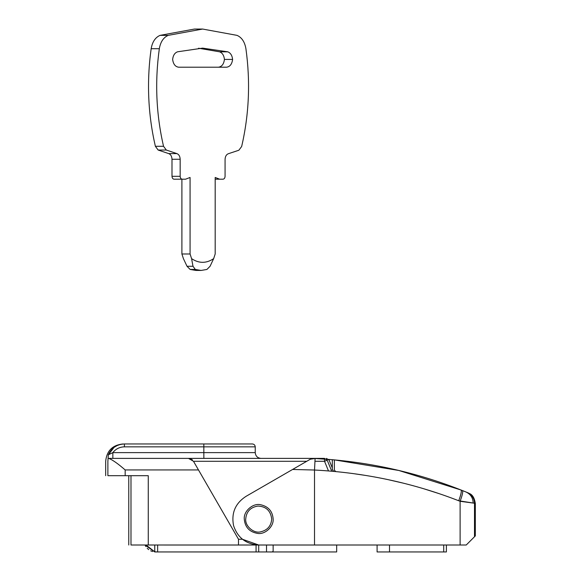 <?xml version="1.0" encoding="UTF-8"?>
<svg xmlns="http://www.w3.org/2000/svg" width="581" height="581" viewBox="0 0 581 581"><rect width="100%" height="100%" fill="white"/><g stroke="black" fill="none" stroke-linecap="round" stroke-linejoin="round"><path stroke-width="0.87" d="M260.237 531.927C253.556 533.46 245.051 526.139 245.712 519.022C246.373 511.607 250.44 507.278 257.913 506.058C266.098 506.45 270.695 510.779 271.697 519.022C271.174 526.066 267.354 530.366 260.237 531.927C253.556 533.46 245.051 526.139 245.712 519.022M257.913 506.058C266.098 506.45 270.695 510.779 271.697 519.022M156.928 443.964L250.767 443.964M324.532 458.394C327.11 458.394 327.11 458.394 324.532 458.394L327.197 460.188L331.722 471.206L327.197 460.188L324.532 461.285L324.532 458.394L188.491 458.394L193.488 461.285L238.493 539.241L238.493 545.014L130.986 545.014C128.038 545.014 128.038 545.014 130.986 545.014L130.986 475.694M192.427 459.949L191.89 459.506M191.164 459.055L189.893 458.569M189.239 458.445L188.789 458.409M198.491 469.949L125.169 469.949C118.154 463.82 112.714 459.97 108.836 458.394L188.491 458.394M148.264 545.014L148.264 475.694L107.884 475.694C104.936 475.694 104.936 475.694 107.884 475.694L107.884 461.285C104.936 461.285 104.936 461.285 107.884 461.285L108.335 454.785L112.845 452.621L255.241 452.621L203.844 452.621L203.844 446.847L255.241 446.847L124.414 446.847C119.65 446.963 115.793 448.888 112.845 452.621L112.845 458.394L203.873 458.394L203.844 452.621M114.014 447.421L108.335 454.785C111.494 447.922 116.854 444.312 124.414 443.964L124.341 443.964M120.26 444.465L117.093 445.576M117.057 445.598L114.094 447.363M124.414 446.847L124.414 443.964C122.526 443.964 122.526 443.964 124.414 443.964L252.357 443.964L203.829 443.964L203.844 446.847M108.836 458.394L108.342 458.394M238.493 539.241L242.371 539.241L258.705 545.014L460.108 545.014L460.108 501.294C413.592 483.058 365.064 472.636 314.517 470.029L292.592 469.463L310.385 459.186L315.098 458.496C366.379 461.198 415.488 471.888 462.432 490.56C463.159 491.533 462.389 495.114 460.108 501.294L474.503 503.233L474.503 536.742L466.231 545.014L460.108 545.014M181.897 179.195L181.897 253.977L190.067 253.977L191.592 258.647L192.994 266.265L195.325 269.453L201.091 270.441L206.923 269.453L210.075 266.265L213.655 258.639L215.181 253.977L215.181 177.466L219.669 179.195L223.024 179.195C224.259 179.013 224.941 178.047 225.072 176.312L225.072 159.39C225.232 156.398 226.329 154.51 228.377 153.718L238.871 150.232L241.66 146.492C249.089 114.421 250.505 81.819 245.916 48.702C244.732 41.89 241.769 37.445 237.033 35.368L202.624 29.05L168.207 35.368C163.472 37.445 160.509 41.89 159.332 48.702C154.742 81.754 156.151 114.283 163.537 146.296L166.304 150.036L176.871 153.602C178.904 154.393 180.008 156.282 180.168 159.267L180.168 176.312C180.292 178.047 180.974 179.013 182.209 179.195L174.039 179.195C172.811 179.013 172.129 178.047 171.998 176.312L180.168 176.312M191.592 258.647C198.949 263.549 206.306 263.549 213.655 258.639M201.091 270.441L195.986 270.441L190.154 269.453L187.009 266.265L183.422 258.647L181.897 253.977M232.603 59.422C231.957 64.186 229.931 66.786 226.51 67.214L178.73 67.214C175.317 66.786 173.283 64.186 172.637 59.422C173.109 55.348 174.765 52.806 177.597 51.789L202.624 48.129L227.767 51.818C230.534 52.886 232.146 55.42 232.603 59.422L224.44 59.422C223.794 64.186 221.76 66.786 218.347 67.214M198.542 48.23L219.603 51.818C222.37 52.886 223.983 55.42 224.44 59.422M166.304 150.036L158.141 150.036L155.374 146.296L163.537 146.296M180.168 159.267L171.998 159.267C171.838 156.282 170.741 154.393 168.701 153.602L176.871 153.602M159.332 48.702L151.162 48.702C152.345 41.89 155.309 37.445 160.044 35.368L168.207 35.368M215.181 179.195L219.669 179.195M182.209 179.195L185.579 179.195L190.067 177.466L190.067 253.977M171.998 159.267L171.998 176.312M158.141 150.036L168.701 153.602M151.162 48.702C146.579 81.754 147.981 114.283 155.374 146.296M202.624 29.05L194.453 29.05L160.044 35.368M446.39 545.014L446.39 551.95L443.717 551.95L443.717 545.014M389.51 545.014L389.51 551.95L377.091 551.95L377.091 545.014M389.51 551.95L443.717 551.95M177.859 545.022L193.161 545.022L177.859 545.022M151.99 545.014L336.668 545.022L336.668 551.95L269.678 551.95C271.843 552.146 272.997 551.834 273.143 551.02L273.143 545.022L258.705 545.014C245.945 544.157 237.564 537.665 233.547 525.522C231.18 512.958 235.37 503.211 246.126 496.29L310.385 459.186M270.376 551.95L154.757 551.95L145.061 545.014L145.882 546.561M146.02 545.014L154.757 551.797L156.928 551.95M147.196 548.275L148.707 549.633M150.653 550.81L152.556 551.529M154.757 545.022L154.757 551.783M244.267 519.022C245 527.272 249.518 532.073 257.826 533.438C265.096 534.622 273.847 526.56 273.143 519.022C272.562 511.2 268.32 506.421 260.411 504.686C252.982 502.986 243.533 511.12 244.267 519.022C245 527.272 249.518 532.073 257.826 533.438M273.143 519.022C272.562 511.2 268.32 506.421 260.411 504.686M332.688 469.906L333.676 471.387M333.392 459.782L315.098 458.496L314.517 470.029L314.517 545.014M465.969 491.984L461.045 490.015C461.772 490.981 461.002 494.562 458.736 500.764L474.503 503.233C474.256 498.237 471.874 494.678 467.349 492.55L465.969 491.984C470.501 494.104 472.89 497.67 473.137 502.681L473.137 503.052M351.897 473.413L365.79 475.461M388.762 479.797L402.524 482.978M424.333 488.941L438.495 493.443M461.045 490.015L398.777 470.457L334.22 459.861M462.432 490.56L467.349 492.55M332.31 469.862L332.31 459.687L332.688 459.724M474.503 503.233L475.323 503.567L475.323 535.914L474.503 536.742M328.497 470.937L324.532 461.285L314.96 461.285M327.197 460.188C329.783 460.188 329.783 460.188 327.197 460.188M306.753 461.285L193.488 461.285M107.884 475.694L107.884 461.285M125.169 475.694L125.169 469.949M227.767 51.818L219.603 51.818M187.009 266.265L192.994 266.265M195.325 269.453L190.154 269.453M266.512 545.022L266.512 551.95M258.712 545.022L258.712 551.95M256.068 545.022L256.068 551.95M157.647 545.022L157.647 551.95M332.31 467.945L329.136 460.188L326.464 458.394M128.771 545.014L128.771 475.694M252.357 443.964C254.108 444.138 255.066 445.104 255.241 446.847L255.241 452.621C255.596 456.114 257.521 458.039 261.014 458.394M105.677 475.694L105.677 461.285C106.737 450.805 112.518 445.024 122.998 443.964M335.695 471.576L334.365 470.087L334.358 459.869M475.323 503.567C474.532 498.193 472.622 494.867 469.593 493.589L468.104 492.855"/></g></svg>
